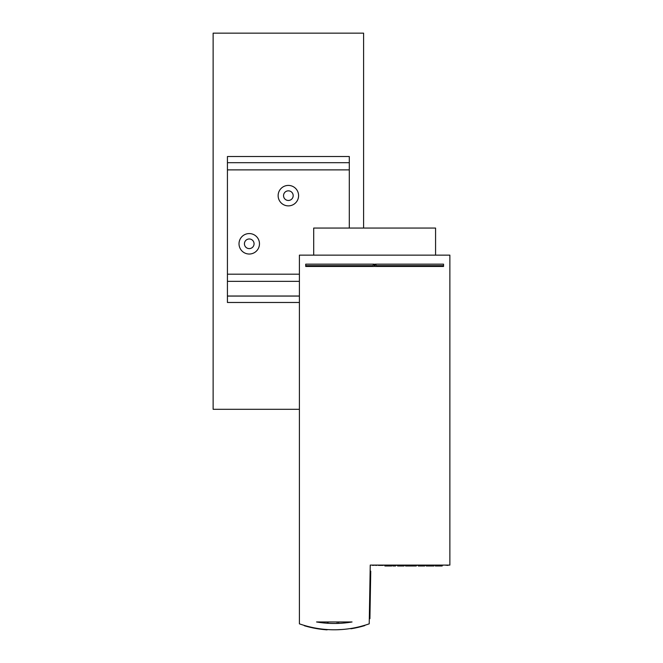 <?xml version="1.0" encoding="UTF-8"?>
<svg xmlns="http://www.w3.org/2000/svg" width="663" height="663" viewBox="0 0 663 663"><rect width="100%" height="100%" fill="white"/><g stroke="black" fill="none" stroke-linecap="round" stroke-linejoin="round"><path stroke-width="0.99" d="M370.244 565.091L369.216 623.833A105.326 105.326 0 0 1 299.403 623.833L299.403 255.139L449.87 255.139L449.87 565.091L370.244 565.091M364.103 625.491L364.783 625.59M356.354 627.762L359.926 626.925A105.326 105.326 0 0 0 359.951 626.925L360.407 626.51M350.677 628.507L350.909 628.773A105.326 105.326 0 0 0 351.697 628.648L352.418 628.524A105.326 105.326 0 0 0 354.241 628.184L355.244 627.994M355.94 627.546L355.169 627.704M347.851 628.914L346.285 629.104M340.028 629.635L338.843 629.693M335.213 629.784L333.348 629.784M336.713 629.759L342.091 629.502M356.686 627.389L356.172 627.496M322.342 629.104L322.815 629.46A105.326 105.326 0 0 0 324.207 629.601A105.326 105.326 0 0 0 324.804 629.659A105.326 105.326 0 0 0 326.196 629.775L327.19 629.552M318.555 628.607L318.116 628.839A105.326 105.326 0 0 0 318.323 628.872L318.688 628.922M304.151 625.383L306.928 626.469A105.326 105.326 0 0 0 307.615 626.651L309.339 626.784M309.43 627.107L311.709 627.339M313.466 628.01L314.37 628.184A105.326 105.326 0 0 0 314.395 628.192A105.326 105.326 0 0 0 314.726 628.251A105.326 105.326 0 0 0 315.364 628.375L316.773 628.623A105.326 105.326 0 0 0 317.544 628.748L317.676 628.773A105.326 105.326 0 0 0 318.116 628.839L319.823 629.088M313.632 627.737L313.798 628.076A105.326 105.326 0 0 0 314.047 628.126M322.964 629.477L324.132 629.601L323.005 629.179M363.2 626.054L364.302 625.731L363.2 626.054M360.1 626.585L365.86 624.952M361.882 626.419L362.379 626.278M364.6 625.64L364.062 625.797M363.755 625.889L364.285 625.731M376.692 565.091L378.532 565.241M378.532 565.39L383.197 565.39M435.085 565.39L435.566 565.39M383.347 565.091L384.184 565.091M433.942 565.39L434.696 565.241M416.273 565.39L417.947 565.241M405.557 565.39L404.529 565.39L405.557 565.39M395.571 565.39L397.576 565.241L397.601 565.995L404.024 565.995L404.024 565.241M441.467 565.39L443.804 565.091M374.189 266.46L305.726 266.46L305.726 264.164L374.189 264.164L374.189 266.46M375.084 264.164L375.084 266.46L443.547 266.46L443.547 264.164L375.084 264.164L376.584 265.664L443.547 265.672M376.584 265.664L376.584 266.46M434.174 265.672L434.174 266.46M326.436 265.672L326.436 266.46M372.548 266.46L372.548 265.672M316.574 621.969A105.326 105.326 0 0 0 352.053 621.969L316.574 621.969M324.986 623.054L324.986 623.054A105.326 105.326 0 0 1 324.29 622.996L327.282 623.237L327.282 621.969M324.29 621.969L324.29 622.996L322.433 622.797M322.085 622.756L322.989 622.864M349.011 622.441L352.036 621.969M305.726 265.672L372.681 265.672L374.189 264.164M315.082 266.46L315.082 265.672M422.828 266.46L422.828 265.672M376.725 265.672L376.725 266.46M447.973 565.39L444.89 565.091M370.136 571.125L370.741 571.133L369.913 618.678L369.308 618.662M441.74 565.091L377.346 565.091M392.944 565.241L392.944 565.995L395.571 565.995L395.571 565.241M435.757 565.995L441.102 565.995M404.024 565.995L404.099 565.241M405.557 565.241L405.557 565.995L416.273 565.995L416.273 565.241M413.231 565.995L413.231 565.241M418.303 565.241L418.303 565.995L424.726 565.995L424.726 565.241M410.944 565.995L410.944 565.241M408.756 565.995L408.756 565.241M424.726 565.995L424.809 565.241M426.259 565.241L426.259 565.995L433.942 565.995L433.942 565.241M432.168 565.995L432.168 565.241M385.385 565.995L391.095 565.995L391.095 565.241M429.127 565.995L429.127 565.241M441.475 565.995L441.475 565.241M391.095 565.995L391.775 565.995L391.775 565.241M337.144 621.969L337.144 623.435M338.644 621.969L338.644 623.377M328.044 623.286L328.044 621.969M321.447 629.303L322.061 629.378M391.576 565.39L392.736 565.39M372.523 565.39L376.269 565.091M375.78 565.39L376.551 565.39M424.809 565.39L426.259 565.39M404.099 565.39L404.529 565.241M384.49 565.39L385.518 565.39M313.698 255.139L313.698 228.055L435.574 228.055L435.574 255.139M362.719 626.187L363.523 625.955M362.636 626.212L363.738 625.897L362.636 626.212M360.407 626.808L360.108 626.883A105.326 105.326 0 0 0 360.332 626.825A105.326 105.326 0 0 0 360.771 626.709L362.048 626.369A105.326 105.326 0 0 0 362.139 626.344L361.675 626.477M356.081 627.513L355.318 627.977M357.026 627.612L358.517 627.273M313.748 628.06A105.326 105.326 0 0 0 313.781 628.068L313.723 628.06A105.326 105.326 0 0 1 313.044 627.919L313.632 628.043M309.364 627.09L310.773 627.43A105.326 105.326 0 0 0 311.187 627.521L310.425 627.347M307.367 626.585L307.997 626.75M307.3 626.568L309.033 627.016M324.82 629.659L325.309 629.709M318.149 628.847L318.961 628.963M326.469 629.494L326.469 629.8A105.326 105.326 0 0 0 327.108 629.842L327.108 629.543M319.939 629.104L320.909 629.237M319.641 629.063A105.326 105.326 0 0 0 320.262 629.146L321.48 629.303M321.049 629.253A105.326 105.326 0 0 0 321.605 629.32M321.87 629.353A105.326 105.326 0 0 0 322.16 629.386L322.326 629.411M359.006 627.157L357.954 627.405L359.006 627.157M357.962 627.405A105.326 105.326 0 0 0 357.962 627.397L358.65 627.239M354.415 628.151L355.832 627.869M315.853 628.458L317.229 628.698L315.853 628.458M305.452 626.063L305.063 625.648M361.318 626.568L361.368 626.56A105.326 105.326 0 0 0 361.965 626.394L361.965 626.096M354.108 628.209L354.945 628.052M355.169 628.002L355.94 627.844M318.323 628.565L318.323 628.872A105.326 105.326 0 0 0 319.002 628.972L319.002 628.673M309.795 627.198L311.27 627.538M312.24 627.455L313.243 627.96L311.776 627.654M312.198 627.745L312.729 627.853M312.165 627.737L313.301 627.977M358.252 627.331L359.147 627.123M357.68 627.463L358.824 627.198M354.042 628.226L354.49 628.143M353.719 628.292L354.614 628.118M352.89 628.441L353.371 628.35M353.851 628.259L353.031 628.416M360.78 626.709L361.517 626.518M323.503 629.535L321.994 629.369M320.61 629.195L321.928 629.361M320.66 628.905L321.207 629.27M304.358 625.739L305.088 625.955M305.734 626.137L306.265 626.286M299.403 409.303L213.13 409.303L213.13 33.15L363.597 33.15L363.597 228.055M349.302 162.692L349.302 156.526L227.426 156.526L227.426 162.692L349.302 162.692L349.302 228.055M227.426 162.692L227.426 169.877L349.302 169.877M288.364 200.466A4.815 4.815 0 0 0 293.179 195.651A4.815 4.815 0 0 0 288.364 190.836A4.815 4.815 0 0 0 283.549 195.651A4.815 4.815 0 0 0 288.364 200.466M288.364 205.878A10.235 10.235 0 0 1 279.504 190.53A10.235 10.235 0 0 1 297.223 190.53A10.235 10.235 0 0 1 288.364 205.878M249.247 254.028A10.235 10.235 0 0 1 240.387 238.68A10.235 10.235 0 0 1 258.106 238.68A10.235 10.235 0 0 1 249.247 254.028M249.247 248.608A4.815 4.815 0 0 0 254.062 243.793A4.815 4.815 0 0 0 249.247 238.978A4.815 4.815 0 0 0 244.432 243.793A4.815 4.815 0 0 0 249.247 248.608M227.426 169.877L227.426 274.175L299.403 274.175M227.426 274.175L227.426 281.336L299.403 281.336M299.403 302.477L227.426 302.477L227.426 296.079L299.403 296.079M227.426 296.079L227.426 281.336M227.426 296.013L299.403 296.013M372.689 265.664L372.689 266.46M432.019 265.672L432.019 266.46M324.29 265.672L324.29 266.46M317.229 265.672L317.229 266.46M424.983 265.672L424.983 266.46M385.907 565.995L385.907 565.241M441.674 565.995L441.674 565.241M440.066 565.995L440.066 565.241M435.309 565.241L435.309 565.995M442.155 565.091L442.155 565.995M384.913 565.241L384.913 565.995"/></g></svg>
